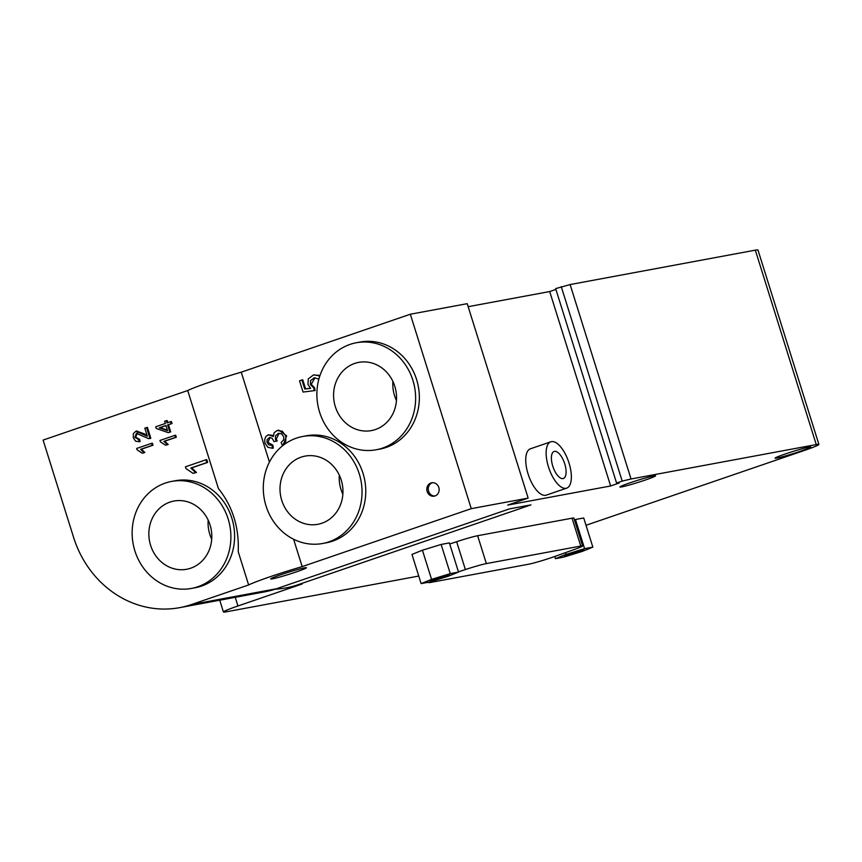 <?xml version="1.0" encoding="UTF-8"?>
<svg xmlns="http://www.w3.org/2000/svg" width="862" height="862" viewBox="0 0 862 862"><rect width="100%" height="100%" fill="white"/><g stroke="black" fill="none" stroke-linecap="round" stroke-linejoin="round"><path stroke-width="1.29" d="M435.525 578.639A10.204 0.582 -17.4 0 1 449.533 574.76A10.204 0.582 -17.4 0 1 439.986 578.391A10.204 0.582 -17.4 0 1 430.084 580.859A10.204 0.582 -17.4 0 1 435.525 578.639M569.868 553.684A10.204 0.582 -17.4 0 1 583.865 549.816A10.204 0.582 -17.4 0 1 574.329 553.447A10.204 0.582 -17.4 0 1 564.427 555.904A10.204 0.582 -17.4 0 1 569.868 553.684M592.851 547.133L582.4 551.357L563.705 557.121L555.451 558.651L565.903 554.428L584.598 548.663L592.851 547.133L583.714 517.965L575.46 519.495L584.598 548.663M554.772 556.486L555.451 558.651M565.364 552.704L565.903 554.428M574.404 519.829L575.46 519.495M448.068 576.312L429.373 582.066L421.119 583.606L431.571 579.372L450.266 573.618L458.519 572.077L448.068 576.312M431.571 579.372L422.423 550.215L411.982 554.438L421.119 583.606M422.423 550.215L441.128 544.45L450.266 573.618M441.128 544.45L449.382 542.92L458.519 572.077M458.444 571.851L465.372 569.567A18.705 1.056 -17.4 0 1 486.362 563.586L580.772 546.055A18.705 1.056 -17.4 0 1 582.593 545.948A18.705 1.056 -17.4 0 1 575.266 549.159L555.247 556.313A18.705 1.056 -17.4 0 1 528.697 564.201L430.483 582.443A18.705 1.056 -17.4 0 1 428.662 582.54A18.705 1.056 -17.4 0 1 429.157 582.109M449.716 543.987L456.644 541.702A18.705 1.056 -17.4 0 1 477.623 535.722L572.045 518.181A18.705 1.056 -17.4 0 1 573.866 518.084L582.593 545.948M432.465 482.709A6.799 6.153 -100.5 0 0 432.379 482.731A6.799 6.153 -100.5 0 0 428.371 490.381A6.799 6.153 -100.5 0 0 434.933 495.984M430.946 483A6.799 6.153 79.5 0 1 431.743 482.795A6.799 6.153 79.5 0 1 439.027 488.355A6.799 6.153 79.5 0 1 434.222 496.167A6.799 6.153 79.5 0 1 427.035 491.049A6.799 6.153 79.5 0 1 430.946 483M165.946 425.505L167.562 430.666L159.265 427.8L165.946 425.505M169.857 432.077L167.616 424.934L171.161 423.727L170.525 421.701L166.98 422.919L166.291 420.699L164.62 421.27L165.31 423.49L155.72 426.776L156.237 428.436L168.187 432.649L170.708 431.916L168.187 432.649M165.989 425.634L160.127 427.638L167.4 430.16M160.127 427.638L159.265 427.8M167.81 422.639L167.142 420.537L166.291 420.699M171.161 423.727L172.023 423.565L171.387 421.54L170.525 421.701M172.023 423.565L167.616 424.934M168.478 424.783L170.708 431.916M283.727 436.711L283.673 439.835L281.109 442.529L282.305 445.201L285.753 441.527L285.807 436.021L282.23 431.183L277.036 430.558L274.094 432.799L273.34 436.517L268.222 434.804L265.862 436.538L264.656 439.598L265.011 443.262L267.813 447.292L272.446 448.272L272.015 445.331L268.815 444.889L267.048 442.497L267.112 439.512L269.623 437.54L272.09 438.241L274.041 441.613L276.325 441.161L275.431 439.308L275.549 435.73L278.674 433.327L281.465 433.812L283.727 436.711M273.308 435.472L268.222 434.804M270.054 437.497L267.91 442.346L272.877 445.18L272.015 445.331M279.105 433.263L276.293 439.146L277.187 440.999L274.041 441.613M277.187 440.999L276.325 441.161M272.877 445.18L273.297 448.111L272.446 448.272M277.941 430.321L278.803 430.16L286.658 435.86L283.167 445.04L282.305 445.201M319.64 376.5L317.766 375.336L313.585 374.873L319.856 375.854M313.585 374.873L308.273 378.86L307.993 384.506L310.611 388.363L304.76 389.01L301.926 379.97L299.523 380.788L303.058 392.059L314.231 390.658L313.725 387.943L310.439 384.495L310.579 380.562L314.522 377.804L318.865 379.118M301.926 379.97L302.777 379.808L305.611 388.848L310.546 388.299M305.611 388.848L304.76 389.01M314.953 377.739L311.29 384.333L314.576 387.781L313.725 387.943M314.576 387.781L315.083 390.508L314.231 390.658M137.284 433.22L135.69 437.196L139.666 439.394L138.804 439.545L134.838 437.357L136.422 433.381L148.63 438.639L149.977 438.446L146.562 427.563L144.816 428.166L147.348 436.237L135.819 431.28L133.319 433.661L133.319 437.821L135.582 441.182L139.267 441.7L138.804 439.545L138.254 439.695M137.263 430.968L135.819 431.28M148.63 438.639L149.492 438.478M139.666 439.394L140.129 441.538L139.515 441.656M140.129 441.538L139.267 441.7M136.67 431.119L144.353 433.866L147.165 435.676M150.828 438.284L147.424 427.412L146.562 427.563M137.058 449.759L142.262 453.24L144.019 452.647L140.571 449.35L152.143 445.385L151.518 443.359L136.649 448.455L137.058 449.759M151.518 443.359L152.369 443.208L153.005 445.223L141.422 449.188L144.881 452.485L142.262 453.24M144.881 452.485L144.019 452.647M141.422 449.188L140.571 449.35M153.005 445.223L152.143 445.385M163.866 441.366L175.449 437.4L174.814 435.375L159.955 440.471L160.364 441.775L165.569 445.255L167.325 444.652L163.866 441.366L164.728 441.204L168.187 444.501L167.325 444.652M175.449 437.4L176.301 437.239L175.676 435.224L174.814 435.375M176.301 437.239L164.728 441.204M168.187 444.501L165.569 445.255M185.998 468.616L193.174 473.41L195.599 472.581L190.836 468.044L206.794 462.582L205.921 459.791L185.438 466.816L185.998 468.616M205.921 459.791L206.772 459.64L207.645 462.42L191.698 467.883L196.461 472.419L193.174 473.41M196.461 472.419L195.599 472.581M191.698 467.883L190.836 468.044M207.645 462.42L206.794 462.582M248.633 584.953L238.224 551.723C239.205 527.35 232.611 506.306 218.431 488.571L187.711 390.529A44.221 2.5 -17.4 0 1 241.252 372.179L410.334 314.231L471.266 508.655L302.174 566.603A44.221 2.5 162.6 0 0 248.633 584.953L191.472 604.542A102.039 92.245 79.5 0 1 179.63 607.656A102.039 92.245 79.5 0 1 73.561 537.295L43.1 440.083L187.711 390.529M392.9 381.446A34.696 31.366 -100.5 0 0 396.445 400.528M412.887 380.282A54.425 49.199 79.5 0 1 376.188 449.77A54.425 49.199 79.5 0 1 317.884 405.248A54.425 49.199 79.5 0 1 356.318 342.753A54.425 49.199 79.5 0 1 412.887 380.282M394.796 386.295A34.696 31.366 79.5 0 1 371.393 430.591A34.696 31.366 79.5 0 1 334.219 402.209A34.696 31.366 79.5 0 1 358.732 362.374A34.696 31.366 79.5 0 1 394.796 386.295M356.318 342.753L360.025 342.063A54.425 49.199 79.5 0 1 416.605 379.592A54.425 49.199 79.5 0 1 379.905 449.08L376.188 449.77M208.162 520.109A34.696 31.366 -100.5 0 0 211.707 539.192M228.15 518.946A54.425 49.199 79.5 0 1 191.461 588.434A54.425 49.199 79.5 0 1 133.147 543.911A54.425 49.199 79.5 0 1 171.581 481.427A54.425 49.199 79.5 0 1 228.15 518.946M210.059 524.958A34.696 31.366 79.5 0 1 186.655 569.265A34.696 31.366 79.5 0 1 149.492 540.883A34.696 31.366 79.5 0 1 173.995 501.037A34.696 31.366 79.5 0 1 210.059 524.958M171.581 481.427L175.298 480.737A54.425 49.199 79.5 0 1 231.867 518.256A54.425 49.199 79.5 0 1 195.168 587.744L191.461 588.434M339.316 475.156A34.696 31.366 -100.5 0 0 342.86 494.249M293.597 539.235L302.174 566.603M241.252 372.179L269.429 462.097M359.303 474.003A54.425 49.199 79.5 0 1 322.614 543.491A54.425 49.199 79.5 0 1 264.3 498.969A54.425 49.199 79.5 0 1 302.734 436.474A54.425 49.199 79.5 0 1 359.303 474.003M341.212 480.015A34.696 31.366 79.5 0 1 317.819 524.312A34.696 31.366 79.5 0 1 280.646 495.93A34.696 31.366 79.5 0 1 305.148 456.095A34.696 31.366 79.5 0 1 341.212 480.015M302.734 436.474L306.452 435.784A54.425 49.199 79.5 0 1 363.021 473.313A54.425 49.199 79.5 0 1 326.321 542.801L322.614 543.491M629.874 482.86A18.705 1.056 -17.4 0 1 655.583 475.802A18.705 1.056 -17.4 0 1 638.052 482.408A18.705 1.056 -17.4 0 1 619.886 486.987A18.705 1.056 -17.4 0 1 629.874 482.86M785.077 454.037A18.705 1.056 -17.4 0 1 810.786 446.979A18.705 1.056 -17.4 0 1 793.255 453.584A18.705 1.056 -17.4 0 1 775.089 458.164A18.705 1.056 -17.4 0 1 785.077 454.037M280.7 574.792A18.705 1.056 -17.4 0 1 306.409 567.746A18.705 1.056 -17.4 0 1 288.867 574.34A18.705 1.056 -17.4 0 1 270.7 578.93A18.705 1.056 -17.4 0 1 280.7 574.792M563.015 478.582A14.288 6.056 -108.9 0 1 552.887 466.514A14.288 6.056 -108.9 0 1 554.115 451.462A14.288 6.056 -108.9 0 1 564.47 463.013A14.288 6.056 -108.9 0 1 563.382 478.485A14.288 6.056 -108.9 0 1 563.015 478.582M566.065 488.301A24.492 10.376 71.1 0 0 566.69 488.14A24.492 10.376 71.1 0 0 568.564 461.612A24.492 10.376 71.1 0 0 550.807 441.807A24.492 10.376 71.1 0 0 548.695 467.613A24.492 10.376 71.1 0 0 566.065 488.301M566.69 488.14L546.282 495.133A24.492 10.376 -108.9 0 1 545.657 495.294A24.492 10.376 -108.9 0 1 528.287 474.606A24.492 10.376 -108.9 0 1 530.41 448.8L550.807 441.807M179.63 607.656L264.526 591.892A102.039 92.245 -100.5 0 0 276.357 588.778L509.517 508.871L530.96 504.884L297.789 584.802A102.039 92.245 79.5 0 1 285.958 587.906A102.039 92.245 79.5 0 1 275.107 589.199M471.266 508.655L528.147 498.096L467.215 303.672L410.334 314.231M418.76 576.053L226.07 611.848A27.207 1.541 -17.4 0 1 223.43 611.988A27.207 1.541 -17.4 0 1 237.955 605.975L302.077 584.005A102.039 92.245 79.5 0 1 290.246 587.108L285.958 587.906M616.578 483.043L555.656 288.619L570.116 284.557L631.038 478.981L622.202 481.115L616.578 483.043L619.175 483.043L610.641 485.974L549.708 291.55L555.904 289.427M622.202 481.115L561.27 286.69M468.163 306.689L549.708 291.55M610.641 485.974L507.74 505.078L528.147 498.096M631.038 478.981L816.249 444.577A27.207 1.541 -17.4 0 1 818.9 444.436L757.967 250.012A27.207 1.541 162.6 0 0 755.327 250.152L570.116 284.557M818.9 444.436A27.207 1.541 -17.4 0 1 804.365 450.449L586.009 525.281M456.644 541.702L465.372 569.567M477.623 535.722L486.362 563.586M572.045 518.181L580.772 546.055M267.91 442.346L267.048 442.497M269.935 437.53L269.073 437.691M276.293 439.146L275.431 439.308M278.868 433.338L278.006 433.5M286.658 435.86L285.807 436.021M318.617 375.185L317.766 375.336M314.414 377.912L313.552 378.062M311.29 384.333L310.439 384.495M144.353 433.866L143.501 434.017M135.69 437.196L134.838 437.357M191.472 604.542L276.357 588.778M297.789 584.802L302.077 584.005M755.327 250.152L816.249 444.577M235.251 597.323L237.955 605.975M138.954 441.764L139.816 441.603M149.428 438.596L150.29 438.446M219.735 600.211L223.43 611.988"/></g></svg>
